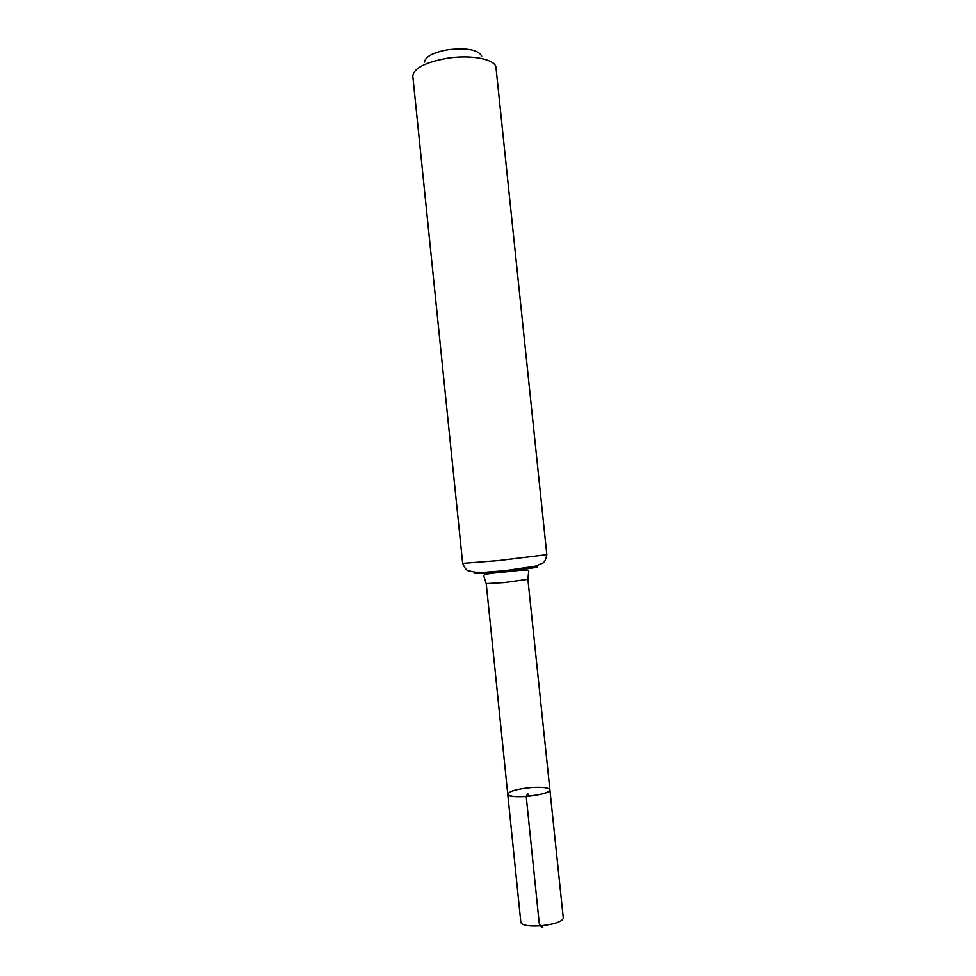 <?xml version="1.0" encoding="UTF-8"?>
<svg xmlns="http://www.w3.org/2000/svg" width="976" height="976" viewBox="0 0 976 976"><rect width="100%" height="100%" fill="white"/><g stroke="black" fill="none" stroke-linecap="round" stroke-linejoin="round"><path stroke-width="1.46" d="M526.149 796.453C514.938 797.087 508.801 796.318 507.74 794.159C507.117 799.649 551.623 795.05 549.891 789.804C548.475 792.805 540.57 795.013 526.149 796.453M481.68 56.144C478.264 49.739 466.979 47.617 447.85 49.752C433.21 52.497 425.414 56.596 424.475 62.061M546.828 554.685L495.967 67.405C495.357 59.146 470.798 54.363 446.74 58.353C425.255 62.366 413.934 68.247 412.787 75.994L462.661 563.384L498.565 560.59L546.828 554.685C545.816 559.895 544.291 562.786 542.241 563.335L535.385 566.178L504.738 570.728L485.231 572.265L475.495 572.253L468.822 570.887C466.809 570.801 464.747 568.3 462.661 563.384M531.383 787.534C517.158 788.937 509.277 791.146 507.74 794.159L520.781 921.698C520.415 929.86 565.226 925.224 563.213 917.306L549.891 789.804C548.707 787.632 542.534 786.876 531.383 787.534M529.248 796.172L527.784 793.671L526.21 796.355L537.947 910.803L539.277 923.601L540.997 926.553L542.79 927.2L542.644 925.773M527.894 579.317L528.711 571.363C529.37 569.862 524.563 569.728 514.303 570.948C498.87 572.814 482.839 573.327 483.791 575.999L486.219 583.624L504.092 582.587L527.894 579.317L549.891 789.804M479.875 572.4C466.003 574.413 481.205 573.778 505.995 571.204C530.785 568.654 545.804 566.165 531.81 567.032M486.219 583.624L507.74 794.159"/></g></svg>

